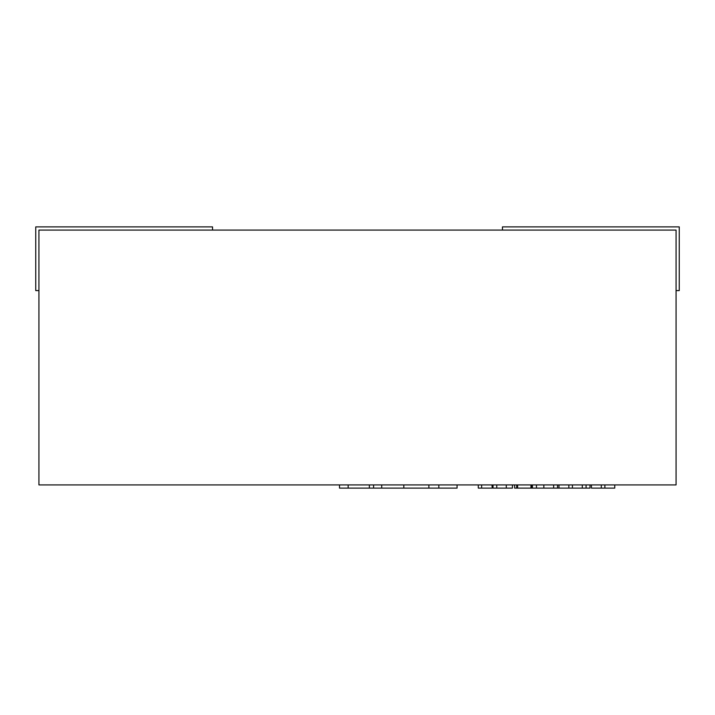 <?xml version="1.0" encoding="UTF-8"?>
<svg xmlns="http://www.w3.org/2000/svg" width="715" height="715" viewBox="0 0 715 715"><rect width="100%" height="100%" fill="white"/><g stroke="black" fill="none" stroke-linecap="round" stroke-linejoin="round"><path stroke-width="1.07" d="M676.068 484.922L38.932 484.922L38.932 230.078L676.068 230.078L676.068 484.922M38.932 290.603L35.75 290.603L35.75 226.887L212.552 226.887L212.552 230.078M676.068 290.603L679.25 290.603L679.25 226.887L502.448 226.887L502.448 230.078M492.233 484.922L492.233 488.113L491.956 484.922M491.956 488.113L481.642 488.113L481.642 484.922M481.642 488.113L478.29 488.113L478.29 484.922M493.019 484.922L493.019 488.113L512.423 488.113L512.423 484.922M590 484.922L590 488.113L531.549 488.113L531.549 484.922M531.549 488.113L530.959 488.113L530.959 484.922M530.959 488.113L517.606 488.113L517.606 484.922M557.539 488.113L557.539 484.922M536.447 488.113L536.447 484.922M572.429 488.113L572.429 484.922M582.296 488.113L582.296 484.922M568.854 488.113L568.854 484.922M558.978 488.113L558.978 484.922M514.63 488.113L514.612 484.922L514.63 488.113L516.713 488.113L516.713 484.922M517.606 488.113L516.713 488.113M532.425 488.113L532.425 484.922M614.757 484.922L614.757 488.113L591.43 488.113L591.43 484.922M604.881 488.113L604.881 484.922M601.306 488.113L601.306 484.922M457.073 484.922L457.073 488.113L339.518 488.113L339.518 484.922M438.831 488.113L438.831 484.922M428.875 488.113L428.875 484.922M373.596 488.113L373.596 484.922M506.283 488.113L506.283 484.922M496.764 488.113L496.764 484.922M553.633 488.113L553.633 484.922M543.838 488.113L543.838 484.922M586.086 488.113L586.086 484.922M403.823 488.113L403.823 484.922M381.712 488.113L381.712 484.922M369.36 488.113L369.36 484.922M348.169 488.113L348.169 484.922"/></g></svg>
